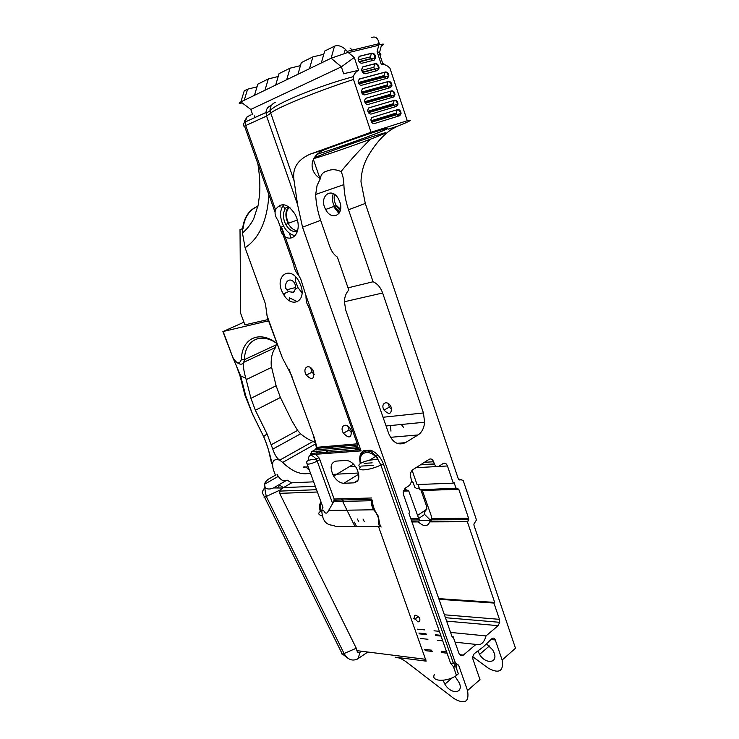 <?xml version="1.0" encoding="UTF-8"?>
<svg xmlns="http://www.w3.org/2000/svg" width="739" height="739" viewBox="0 0 739 739"><rect width="100%" height="100%" fill="white"/><g stroke="black" fill="none" stroke-linecap="round" stroke-linejoin="round"><path stroke-width="1.11" d="M314.038 157.98C317.918 155.874 346.739 145.232 367.634 138.221C388.954 131.228 391.43 130.951 375.079 137.408C355.468 144.992 316.976 158.22 313.752 158.46M317.262 154.229C330.878 150.054 360.022 139.81 376.188 133.51C390.719 127.792 391.799 126.785 379.44 130.498C366.738 134.433 341.381 143.301 325.021 149.537M283.342 235.519L293.873 265.209C293.983 268.211 295.711 271.841 299.064 276.09L300.662 278.815L305.964 295.535C305.974 300.736 306.759 304.2 308.329 305.937L357.491 444.472M268.931 194.92C267.158 220.776 259.213 238.383 245.089 247.75L265.412 303.757L267.333 317.484L282.557 358.433L266.982 315.553M300.708 285.245C306.999 301.688 291.184 309.068 283.305 293.919C273.162 277.171 289.67 263.703 299.119 281.679L300.708 285.245M313.715 372.031L312.939 370.368C308.893 362.988 301.946 368.031 306.297 375.07C311.775 380.548 314.251 379.532 313.715 372.031M351.219 430.689L350.452 429.045C346.406 421.627 339.044 426.089 343.423 433.202C349.02 438.864 351.616 438.024 351.219 430.689M280.257 226.67L277.91 220.213C275.259 216.666 274.455 213.137 275.499 209.636C281.208 201.83 287.785 203.428 295.212 214.43L296.708 217.903C301.457 230.448 294.159 242.013 285.171 236.914C282.224 234.873 280.617 231.704 280.377 227.418L280.257 226.67M361.934 63.231C359.819 63.194 358.544 61.706 358.119 58.75L359.616 56.192L371.976 53.125C374.063 53.18 375.31 54.677 375.708 57.605L374.248 60.09L361.934 63.231M365.408 73.752C363.292 73.734 362.027 72.256 361.611 69.3L363.098 66.741L375.394 63.563C377.472 63.609 378.71 65.087 379.107 68.016L377.657 70.501L365.408 73.752M361.574 85.271C359.662 85.281 358.517 83.95 358.129 81.281L359.477 78.944L385.573 71.951C387.43 71.979 388.529 73.3 388.871 75.932L387.596 78.149L361.574 85.271M364.77 94.906C362.858 94.925 361.713 93.604 361.334 90.934L362.673 88.597L388.649 81.392C390.506 81.41 391.596 82.722 391.938 85.355L390.663 87.572L364.77 94.906M365.86 98.213L391.725 90.805C393.564 90.805 394.663 92.116 394.995 94.74L393.73 96.966L367.948 104.504C366.036 104.541 364.9 103.22 364.521 100.559L365.519 98.361M369.038 107.802L394.783 100.19C396.621 100.171 397.711 101.474 398.035 104.097L396.778 106.324L371.107 114.065C369.214 114.111 368.077 112.808 367.708 110.148L368.743 107.922M372.197 117.353L397.831 109.538C399.66 109.511 400.741 110.804 401.074 113.427L399.817 115.653L374.267 123.598C372.373 123.662 371.246 122.36 370.876 119.7L371.948 117.446M388.197 403.476L389.305 407.115L391.781 409.766M257.929 206.264C249.385 209.784 244.415 217.303 243.02 228.804L242.558 228.951C243.981 217.368 249.006 209.839 257.625 206.366M242.595 228.619L240.018 229.552L240.628 313.225L244.905 324.846L268.081 319.553M242.586 228.684L240.018 229.552M382.71 63.517C384.289 63.665 384.382 63.96 382.996 64.395L381.278 64.432C384.262 64.09 387.144 65.328 389.933 68.154L407.254 120.753L371.043 132.253L353.51 79.479L353.325 76.644C354.415 73.53 356.161 71.434 358.572 70.344L344.374 73.54M358.572 70.344L354.304 57.439L341.363 66.843L343.7 73.845M354.304 57.439L348.06 52.395L331.127 58.215L341.363 66.843L250.789 109.427L240.877 101.908C238.143 103.294 238.595 103.645 242.235 102.933M321.336 62.954L331.127 58.215L334.481 46.206L324.689 51.046L321.336 62.954L240.877 101.908L244.239 90.86L247.583 89.207L257.024 86.823M348.06 52.395L345.307 49.273C341.316 45.91 337.714 44.894 334.481 46.206M348.632 52.571L378.802 45.245L379.153 43.647C378.072 38.132 375.606 36.072 371.745 37.467M379.255 44.737L380.105 44.543C384.372 43.693 384.77 44.137 381.296 45.864L379.338 53.18M378.802 45.245L377.093 51.601L379.079 52.395C380.964 53.485 381.361 54.677 380.252 55.97M244.221 100.292L247.583 89.207M264.95 90.25L268.322 78.944L257.828 84.135L254.465 95.331M309.502 68.681L312.856 56.903L323.774 54.289M349.99 48.026L352.411 50.095M268.322 78.944L278.215 76.486M286.686 79.729L290.048 68.182L279.056 73.632L275.693 85.05M290.048 68.182L300.44 65.651M312.856 56.903L301.318 62.612L297.956 74.27M244.637 122.434L244.47 121.131L247.159 116.771L251.158 114.813M388.252 129.205L397.37 126.267L391.245 129.556C382.802 135.385 375.135 144.151 368.234 155.855C363.662 163.827 361.242 172.473 360.992 181.812L365.297 203.437L458.272 478.77L463.196 480.498L476.119 518.898L476.267 520.256L473.884 524.099L474.032 525.457L515.489 648.232L502.132 660.029C503.786 671.197 499.231 673.959 488.488 668.315L472.683 656.685M383.033 417.258L423.438 412.953L424.62 422.209C424.057 428.149 421.867 432.398 418.052 434.948L405.36 442.67C398.33 445.82 392.769 442.763 388.696 433.507L345.732 310.112L344.402 301.604C344.614 296.755 346.074 292.912 348.799 290.094L337.372 257.098C333.954 254.706 331.423 251.205 329.77 246.614L320.643 220.333C317.724 211.853 316.061 203.29 315.655 194.643L317.086 185.369L320.375 178.644L319.885 178.367C309.059 171.651 308.043 155.504 326.37 148.982L310.232 154.128L371.043 132.253M492.239 638.302L483.324 646.837L474.161 653.775L472.674 656.795L472.914 659.16L479.999 679.584L467.547 690.586L458.67 665.257L455.381 662.938L302.528 227.178L297.549 204.518L266.576 116.069L270.502 113.326C274.391 108.753 317.401 91.054 353.51 79.479M353.325 76.644C316.809 86.509 273.827 104.402 270.003 110.933L294.104 180.87L297.549 204.518M294.104 180.87C291.951 168.695 297.327 159.781 310.232 154.128M407.254 120.753C413.424 119.321 410.127 121.15 397.37 126.267M334.499 199.853L334.481 200.86M335.839 204.925L340.577 209.192M338.933 213.506L333.612 206.541M391.365 407.66C391.596 414.32 389.157 415.133 384.049 410.099C380.105 403.725 387.07 399.531 390.691 406.182L391.365 407.66M334.462 194.394C333.705 198.126 334.296 201.904 336.245 205.728L340.291 210.615M370.599 139.108C360.299 149.296 350.434 160.114 341.012 171.559C342.739 174.783 343.69 179.143 343.884 184.621C344.162 193.101 345.713 201.488 348.531 209.784L373.084 281.771L348.014 287.841M418.034 484.525L419.854 489.8L456.702 488.165L458.79 489.283L468.6 518.307L468.748 519.656L467.362 521.734L429.71 521.873L431.511 519.868L431.142 515.489L422.08 489.717M434.347 463.907C435.428 466.438 436.915 467.242 438.8 466.337L443.077 463.556C444.943 462.66 446.402 463.464 447.464 465.967L453.284 483.149L417.045 484.562L412.066 470.18L429.119 459.307C431.031 458.411 432.527 459.224 433.608 461.755L434.347 463.907L420.657 464.702M390.959 431.114L390.432 425.544M401.342 424.482L403.42 427.234M403.549 490.354L406.081 490.262L405.332 488.091M406.081 490.262L406.662 489.883L408.732 490.945L418.699 518.492L424.62 514.436L424.186 512.404L426.856 509.088L426.662 506.575L420.842 489.763M419.142 487.74L417.073 488.821L414.801 487.278L413.166 482.558L411.605 481.301M316.56 448L314.906 449.829L311.609 451.705L310.297 454.697L361.057 450.882L355.524 448.277L311.609 451.705M310.435 473.034C301.724 475.436 292.478 471.898 282.695 462.42L315.655 443.834M315.461 443.021L313.114 441.423L279.702 460.157L282.695 462.42M315.599 458.217L316.791 458.91M243.925 322.195L223.16 331.506L268.534 320.809M423.438 412.953L382.645 292.995L344.402 301.752M339.792 201.904C344.586 214.781 331.543 221.478 325.677 209.479C318.223 196.491 331.913 185.637 338.758 199.493L339.792 201.904M279.554 205.313L280.09 207.04M289.3 233.071L291.018 237.93M302.02 292.783L297.974 287.656L295.508 281.245L295.406 276.691M379.948 525.466L379.218 525.281C378.294 524.598 378.137 522.898 378.747 520.173C378.386 516.69 376.687 513.217 373.657 509.771C371.662 506.548 371.144 503.527 372.096 500.691L333.76 501.642L334.139 499.028L319.83 459.649L318.888 457.69L315.479 454.3M363.366 450.707L370.627 450.162L363.366 450.707C359.985 453.229 358.969 457.496 360.309 463.51M353.528 464.147L333.649 476.082C329.659 467.833 330.407 462.845 335.885 461.127L345.797 460.462C349.769 460.517 353.334 463.048 356.494 468.036C360.318 476.396 359.431 481.338 353.815 482.853L343.866 483.278L358.738 474.179M333.649 476.082C336.688 480.756 340.088 483.149 343.866 483.278M339.589 212.435L333.926 206.421M325.169 171.67L329.123 170.321C332.735 169.203 336.698 169.619 341.012 171.559M325.594 171.513C322.546 172.649 320.8 175.023 320.375 178.644M373.084 281.771C377.435 283.665 380.622 287.416 382.645 292.995M341.048 447.806L343.958 446.116M329.086 446.144L333.529 448.702M347.792 426.052L349.057 429.996L351.699 432.925M310.768 367.782L312.089 372.16L314.251 374.701M434.375 674.661C430.477 681.617 446.762 682.346 456.453 675.455L458.356 673.82L455.926 666.911L456.979 665.035M383.523 464.249L453.21 662.661L455.492 664.952L453.497 666.763L450.614 663.299L380.862 465.016L383.523 464.249C380.724 457.155 376.428 452.453 370.627 450.162M424.62 514.436L429.405 519.184L431.382 520.145M308.172 466.854L303.156 467.168C304.911 466.392 306.454 466.974 307.793 468.923L309.114 469.422M456.12 488.562L454.106 482.595L453.284 483.149M354.397 522.14L356.54 526.519M438.754 598.627L494.687 602.424L467.362 521.734M411.946 521.937L418.32 521.91C423.817 526.889 427.613 526.879 429.71 521.873M438.984 599.292L493.929 603.052L494.687 602.424M493.929 603.052L499.444 619.337L499.721 622.312L498.132 625.665L486.013 635.919C484.11 642.828 480.766 645.655 475.971 644.408L455.039 642.173M417.517 629.175L424.611 629.877M433.996 630.801L439.363 631.328M450.568 632.427L486.013 635.919M442.716 640.852L437.34 640.279M427.946 639.272L420.842 638.514M475.971 644.408L463.316 655.114C461.478 656.352 460.027 655.77 458.956 653.378L453.081 636.556L451.972 636.445M440.758 635.3L435.391 634.755M426.006 633.794L418.902 633.074M419.179 633.84L426.274 634.57M435.668 635.531L441.035 636.085M453.081 636.556L452.25 637.23L408.87 513.134L409.748 512.533L403.531 494.742L403.18 492.128L405.129 488.22L409.683 485.264L411.605 481.44L410.145 473.985L412.066 470.18M418.32 521.91L411.808 521.549M418.699 518.492L419.327 519.933L418.893 521.522M343.413 501.402L342.139 498.807M245.089 247.75L242.438 232.951L242.632 228.942M272.774 449.1C274.742 454.901 277.051 458.586 279.702 460.157C273.43 458.272 271.324 461.469 273.375 469.745C270.973 457.469 267.74 446.393 263.675 436.527L267.047 433.941L272.774 449.1L300.57 433.839C305.004 437.423 309.179 439.954 313.114 441.423M273.375 469.755L275.398 475.177M313.65 481.828L291.628 482.844L287.055 480.064L273.504 487.934C270.225 489.384 267.472 489.357 265.246 487.851L264.497 484.267C264.867 482.465 266.336 480.673 268.894 478.89L275.952 474.863M277.042 474.235L278.243 476.387C280.663 479.75 283.12 481.255 285.623 480.886M357.325 446.707L314.906 449.829M313.816 437.322L316.366 447.363L357.26 443.816M316.08 450.097L317.049 448.305L316.883 447.15L314.167 437.322L288.995 369.158M300.57 433.839L297.595 430.412L291.822 420.713L280.404 397.49L255.371 410.265L250.927 398.33L245.819 378.174C243.639 370.747 242.974 365.454 243.833 362.276L275.702 347.376C272.266 351.764 270.779 357.944 271.259 365.934L276.109 385.767L280.404 397.49M312.274 372.465L310.805 368.382M268.571 320.902L266.613 321.659M289.78 300.921L289.651 297.447M291.813 292.635L294.602 291.499M333.298 193.692C331.802 197.572 332.162 201.756 334.379 206.255L339.838 211.899M293.466 292.302L295.646 288.644L295.618 287.508C295.461 279.564 287.231 276.691 285.485 285.3L285.799 288.376L288.524 291.683L293.466 292.302M357.353 444.638C357.131 446.439 358.36 448.518 361.057 450.882L305.964 295.535M283.61 204.666L283.296 205.193C279.554 210.846 279.665 217.848 283.637 226.199C286.797 231.778 290.63 234.9 295.12 235.575M333.76 501.642L328.596 510.483C326.934 514.021 325.289 514.048 323.673 510.557L321.807 510.584C322.222 520.496 326.167 525.392 333.64 525.281L335.404 526.501L380.687 526.667M360.567 463.335C357.787 451.4 370.424 448.277 377.943 459.427L380.862 465.016C370.045 470.364 355.921 471.676 360.484 467.02C354.655 464.619 366.036 459.566 377.943 459.427C378.119 458.078 375.902 455.557 371.283 451.862C365.399 449.617 361.824 451.575 360.558 457.737M289.254 207.41C285.707 211.178 285.476 216.453 288.561 223.233L297.346 219.982M486.474 643.826L492.737 649.941L494.188 653.008C498.104 663.382 485.384 664.407 479.574 654.403L477.93 650.92M354.988 526.519L341.4 498.825M279.767 485.32L277.227 487.971M285.18 293.115L283.979 295.046M278.908 484.784L283.49 487.611L291.628 482.844M357.454 446.301L355.524 448.277L357.445 446.282M267.047 433.941L255.371 410.265M235.353 363.154L239.879 375.412L240.646 375.883L233.145 358.36M283.804 293.697L283.443 294.159M283.296 205.193L284.829 209.562C285.947 206.735 287.877 206.301 290.612 208.25M297.531 231.048C293.217 232.526 289.291 230.328 285.753 224.453C283.019 218.827 282.714 213.867 284.829 209.562M372.364 500.423C372.539 505.679 374.59 511.019 378.525 516.459C379.079 522.085 379.957 525.614 381.148 527.027M453.497 666.763L456.453 675.455M414.422 618.1C413.951 614.515 415.558 614.34 419.244 617.573C420.426 620.132 420.001 621.591 417.96 621.924L414.422 618.1M288.487 207.142C285.143 211.271 285.042 216.739 288.192 223.547C290.824 228.148 293.965 230.522 297.632 230.679M315.285 486.29L283.49 487.611L280.21 489.975L279.675 493.347L356.272 648.242L356.9 650.653C357.574 652.629 358.627 653.165 360.069 652.26L361.583 651.244M426.154 661.146L378.525 526.538M467.547 690.586C469.404 702.004 464.905 704.673 454.051 698.604L406.57 662.126C402.57 659.151 398.774 657.507 395.189 657.183L425.96 661.109M455.048 676.333L459.473 683.206C463.575 693.884 450.882 694.54 444.878 684.194L443.067 680.277M263.537 436.407L252.368 413.628L245.81 396.058L240.646 375.883L245.819 378.174M492.331 638.311C493.615 637.739 494.603 638.293 495.287 639.965L502.132 660.029M270.677 105.76C267.832 106.749 266.28 108.984 266.012 112.457L266.576 116.069L245.69 125.565L245.052 122.074L247.159 116.771M284.367 236.434L281.079 227.15M282.935 358.96L292.034 376.299M299.064 276.09L285.171 236.914M358.267 59.905L370.451 56.848L371.375 53.402L359.034 56.469M370.451 56.848L371.154 58.944L372.789 60.459M374.211 60.099L375.107 57.882C374.71 54.954 373.463 53.467 371.375 53.402L371.976 53.125M371.015 58.584L359.015 61.623M359.616 56.192L359.043 56.469M361.75 70.417L373.86 67.249L374.793 63.84L362.535 67M373.86 67.249L374.562 69.337L376.262 70.87M377.583 70.519L378.507 68.284C378.119 65.365 376.881 63.877 374.793 63.84L375.394 63.563M374.424 68.986L362.47 72.126M363.098 66.741L362.572 66.981M358.323 82.546L384.021 75.581L384.973 72.219L358.978 79.184M384.021 75.581L386.248 78.51M387.458 78.186L388.271 76.191C387.929 73.567 386.83 72.237 384.973 72.219L385.573 71.951M384.363 76.625L358.766 83.581M361.519 92.163L387.097 84.994L388.058 81.65L362.202 88.819M387.097 84.994L387.578 86.389L389.388 87.932M390.497 87.618L391.337 85.613C391.005 82.98 389.906 81.669 388.058 81.65L388.649 81.392M387.439 86.029L361.944 93.197M393.536 97.021L394.395 94.998C394.063 92.375 392.972 91.063 391.125 91.063L390.164 94.38L390.635 95.765L392.511 97.317M390.497 95.414L365.112 102.776M364.697 101.742L390.164 94.38M391.725 90.805L365.417 98.426M396.547 106.388L397.434 104.347C397.111 101.723 396.021 100.421 394.183 100.439L393.213 103.728L393.684 105.114L395.624 106.675M393.545 104.753L368.271 112.319M367.865 111.293L393.213 103.728M394.783 100.19L368.622 107.996M399.559 115.737L400.473 113.667C400.141 111.044 399.06 109.751 397.231 109.778L396.252 113.049L396.732 114.425L398.737 115.986M396.594 114.065L371.412 121.833M371.015 120.808L396.252 113.049M397.831 109.538L371.819 117.529M252.553 114.425L250.789 109.427M377.093 51.601L381.278 64.432M254.271 115.82L254.807 117.344M245.089 127.745L244.692 126.618C243.464 126.794 243.796 126.452 245.69 125.565L275.499 209.636M244.203 122.896L244.47 121.131M320.643 220.333L302.528 227.178M365.297 203.437L348.531 209.784M459.15 479.953L460.342 479.907M426.846 509.125L417.323 515.628M364.355 521.734L363.025 519.009M275.518 347.718L276.534 343.266M276.404 344.743L244.433 359.625C243.639 364.493 241.136 365.454 236.914 362.516M276.755 343.423C260.387 331.811 244.831 340.457 244.433 359.625L241.385 359.459C241.727 338.665 259.047 329.733 276.709 343.284M343.884 184.621L315.655 194.468M334.139 499.028L371.505 497.994M450.614 663.299L455.381 662.938M324.236 172.122L329.123 170.321M390.46 437.322L418.052 434.948M397.037 443.335L405.36 442.67M456.868 665.026L455.492 664.952M458.633 479.482L461.127 479.371M433.608 461.755L424.408 462.309M373.14 465.376L361.491 466.078M355.459 466.438L349.094 466.817M372.188 462.854L364.225 463.353M420.399 464.868L434.393 464.055M447.464 465.967L438.596 466.457M436.573 466.568L415.937 467.704M458.79 489.283L422.514 490.493M468.6 518.307L431.77 518.547M430.283 521.475L467.926 521.328M444.407 614.793L499.444 619.337M498.132 625.665L446.615 621.12M414.487 618.284L413.609 618.201M425.147 650.616L432.269 651.456M441.673 652.565L447.058 653.202M459.649 654.689L463.316 655.114M446.615 651.937L441.229 651.308M431.825 650.209L424.703 649.378M356.383 481.265L357.306 481.228M332.735 474.392L358.507 473.015M403.318 491.13L408.732 490.945M418.791 518.639L410.81 518.695M358.757 521.762L357.436 519.055M320.855 452.471L318.805 451.289L315.571 453.136M325.345 450.633L328.412 452.148M291.693 376.327L314.167 437.322M222.873 331.552L232.794 357.362L223.16 331.506M232.794 357.362C236.665 363.865 239.528 364.567 241.385 359.459M355.773 447.982L357.528 446.476M332.568 503.361L317.216 461.164L319.83 459.649M318.888 457.69L316.274 459.205C309.013 459.556 305.854 460.859 306.796 463.104C307.018 464.896 310.491 464.249 317.216 461.164L316.274 459.205C311.174 453.718 308.496 454.143 308.246 460.48M353.815 482.853L357.972 480.295M358.341 447.908L357.741 448.259M356.475 448.998L354.508 450.162M297.595 430.412L271.315 444.721M267.74 479.666L268.894 478.89M271.582 367.366L246.161 379.624M322.638 506.372L321.807 510.584C317.687 512.848 317.742 514.584 321.992 515.804M453.515 667.086L455.926 666.911M495.287 639.965L490.955 639.531M356.725 659.484L358.027 658.661C352.503 661.571 347.857 659.853 344.069 653.507L356.272 648.242M367.81 652.029L358.027 658.661L360.069 652.26M264.544 497.181L341.88 653.23C341.215 654.218 341.945 654.311 344.069 653.507L266.262 496.469C264.174 497.393 263.546 497.523 264.386 496.857C262.502 492.377 260.83 493.356 264.71 487.851L264.774 487.352M264.525 486.927L264.054 488.618M280.21 489.975L266.262 496.469L264.71 487.851L265.246 487.851M279.675 493.347L317.373 492.008M250.927 398.33L276.109 385.767M356.9 650.653L425.858 659.345M320.929 501.726C319.414 504.146 319.202 507.397 320.292 511.453M245.108 395.79L252.368 413.628M239.935 375.643L245.043 395.55L245.81 396.058M266.012 113.169L270.003 110.933C269.947 106.684 271.804 103.793 275.564 102.25M285.051 236.849L281.55 226.975M359.256 61.956L375.708 57.605M362.71 72.459L379.107 68.016M358.978 83.923L388.871 75.932M362.156 93.539L391.938 85.355M365.315 103.118L394.995 94.74M368.475 112.67L398.035 104.097M371.615 122.184L401.074 113.427M345.307 49.273L344.152 53.457M379.153 43.647L347.265 51.342M380.105 44.543L379.153 43.703M382.996 64.395L379.079 52.395M266.012 112.457L245.052 122.074C243.316 123.533 243.057 124.937 244.295 126.277M389.305 407.115L384.049 410.099M245.256 128.207L274.926 211.825M336.245 205.728L334 206.56M319.885 178.367L313.318 159.282M386.072 425.978L424.62 422.209M431.188 520.478L419.382 520.533M431.511 519.868L468.748 519.656M445.423 617.693L499.721 622.312M242.438 232.951C246.752 229.478 250.466 224.85 253.606 219.058L258.234 204.805L259.657 194.024C260.119 184.297 259.943 177.942 257.893 163.827M357.371 446.079L358.239 449.875L310.389 453.524M316.366 447.372L317.049 448.305L357.205 445.035M334.379 206.255L325.677 209.479M297.974 287.656L295.646 288.644M288.524 291.683L283.305 293.919M283.637 226.199L280.377 227.418M371.939 499.222L334.296 500.211M377.915 455.067L369.13 460.388M349.057 429.996L343.423 433.202M312.089 372.16L306.297 375.07M489.421 645.941L479.574 654.403M411.263 519.979L419.327 519.933M278.243 476.387L264.497 484.267M233.348 358.627L232.526 357.399M289.614 297.928L297.577 301.761M295.618 287.508L286.547 289.836M322.971 507.296L307.184 464.157M372.613 504.525L373.657 509.771L328.587 510.483M342.406 654.033L348.134 658.403M273.504 487.934L282.649 488.026M316.532 489.708L279.573 491.102M288.192 223.547L285.753 224.453M418.302 616.52L414.884 619.162M452.499 677.645L444.878 684.194M321.336 502.825C320.181 504.497 319.969 507.287 320.708 511.185M271.656 463.833L268.95 451.88C267.841 447.252 266.058 442.144 263.601 436.555M252.304 413.655L263.537 436.398"/></g></svg>
